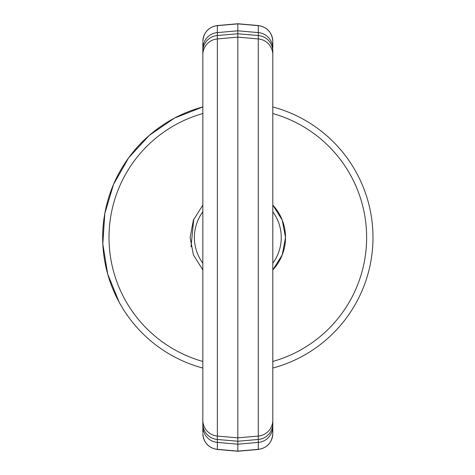 <?xml version="1.0" encoding="UTF-8"?>
<svg xmlns="http://www.w3.org/2000/svg" width="475" height="475" viewBox="0 0 475 475"><rect width="100%" height="100%" fill="white"/><g stroke="black" fill="none" stroke-linecap="round" stroke-linejoin="round"><path stroke-width="0.71" d="M202.837 106.94L174.456 118.109L149.304 135.357L128.654 157.801L113.567 184.306L104.803 213.518L102.814 243.954L107.694 274.057L119.201 302.302L107.694 274.057L102.814 243.954L104.803 213.518L113.567 184.306L128.654 157.801L149.304 135.357L174.456 118.109L202.837 106.94A135.167 135.167 0 0 0 202.837 368.06M272.804 368.06A135.167 135.167 0 0 0 272.804 106.94M191.027 246.792L193.77 219.183M272.804 205.069L282.233 220.079L285.528 237.5L282.233 254.921L272.804 269.931A47.708 47.708 0 0 0 272.804 205.069M202.837 269.931L193.408 254.921L190.119 237.5L193.408 220.079L202.837 205.069M202.837 263.233A43.427 43.427 0 0 1 202.837 211.767M272.804 211.767A43.427 43.427 0 0 1 272.804 263.233M202.837 431.561L202.837 408.726M202.837 433.616C203.597 442.635 208.436 447.919 217.354 449.457L217.354 439.476A15.901 15.734 180 0 1 202.837 423.801L202.837 432.535M202.837 423.801L202.837 420.227A15.901 15.901 0 0 0 217.354 436.068L237.821 437.861L217.354 436.068L217.354 439.476L237.821 441.245L237.821 451.25L217.354 449.457M202.837 419.704L202.837 420.227A15.901 15.901 0 0 0 217.354 436.068L217.354 38.932A15.901 15.901 -0 0 0 202.837 54.773L202.837 419.704M217.354 38.932A15.901 15.901 0 0 0 202.837 54.773L202.837 51.199A15.901 15.734 0 0 1 217.354 35.524L217.354 38.932L237.821 37.139L237.821 441.245L258.287 439.476L258.287 436.068A15.901 15.901 180 0 0 272.804 420.227L272.804 51.199A15.901 15.734 0 0 0 258.287 35.524L237.821 33.755L237.821 37.139L217.354 38.932A15.901 15.901 0 0 0 202.837 54.773L202.837 51.793M202.837 42.465L202.837 51.199M202.837 325.126L202.837 385.528M272.804 345.634L272.804 395.069M272.804 41.384C272.044 32.365 267.205 27.081 258.287 25.543L258.287 25.662A15.901 15.883 0 0 1 272.804 41.479L272.804 48.414A15.901 15.883 180 0 0 258.287 32.591L258.287 38.932L237.821 37.139L258.287 38.932L258.287 436.068L237.821 437.861L258.287 436.068M272.804 423.801A15.901 15.734 180 0 1 258.287 439.476L258.287 442.409A15.901 15.883 -0 0 0 272.804 426.586L272.804 420.227M272.804 426.586L272.804 433.521A15.901 15.883 180 0 1 258.287 449.338L258.287 449.457C267.205 447.919 272.044 442.635 272.804 433.616M272.804 431.561L272.804 408.726M272.804 89.472L272.804 325.126M272.804 54.773A15.901 15.901 0 0 0 258.287 38.932A15.901 15.901 0 0 1 272.804 54.773M202.837 41.479A15.901 15.883 -0 0 1 217.354 25.662L237.821 23.875L258.287 25.662L258.287 32.591L237.821 30.804L217.354 32.591L217.354 25.543L237.821 23.75L237.821 33.755L217.354 35.524L217.354 32.591A15.901 15.883 180 0 0 202.837 48.414M202.837 113.537A128.802 128.802 0 0 0 202.837 361.463M272.804 361.463A128.802 128.802 0 0 0 272.804 113.537M202.837 426.586A15.901 15.883 0 0 0 217.354 442.409L237.821 444.196L258.287 442.409L258.287 449.338L237.821 451.125L217.354 449.338A15.901 15.883 180 0 1 202.837 433.521M217.354 25.543C208.436 27.081 203.597 32.365 202.837 41.384M258.287 25.543L237.821 23.75M258.287 449.457L237.821 451.25"/></g></svg>
